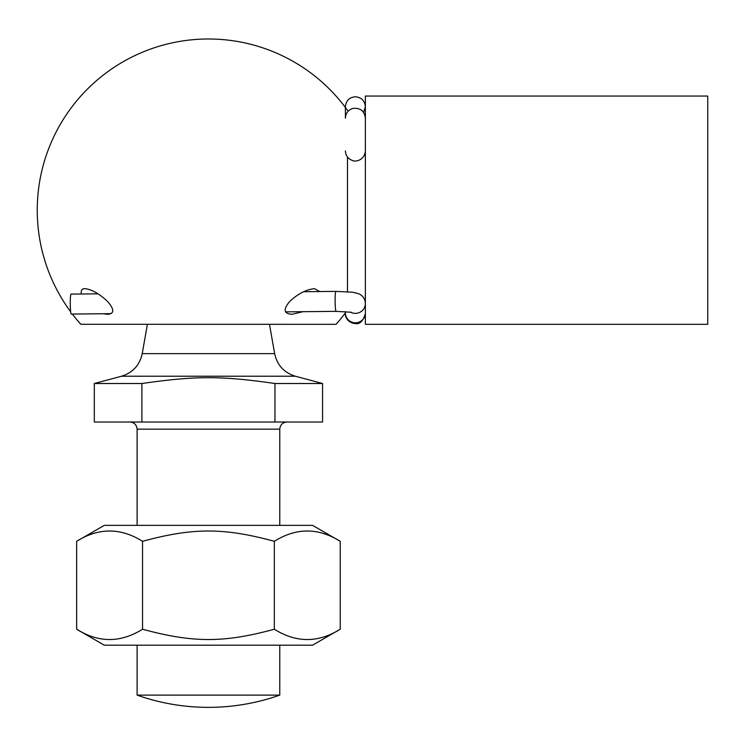 <?xml version="1.0" encoding="UTF-8"?>
<svg xmlns="http://www.w3.org/2000/svg" width="745" height="745" viewBox="0 0 745 745"><rect width="100%" height="100%" fill="white"/><g stroke="black" fill="none" stroke-linecap="round" stroke-linejoin="round"><path stroke-width="1.12" d="M347.487 291.705L347.487 157.037M302.982 311.699L291.956 314.325C283.78 313.738 283.026 309.454 289.703 301.492C297.898 293.819 306.148 289.535 314.455 288.65L319.773 291.546M81.326 293.996C80.795 290.327 82.052 288.538 85.079 288.65C91.98 289.535 99.485 293.819 107.587 301.492C114.469 309.454 114.469 313.738 107.569 314.325L103.359 313.747M72.358 314.064A171.192 171.192 0 0 0 80.832 324.308L322.566 324.317M208.432 324.317L336.032 324.317A171.192 171.192 0 0 0 345.391 312.9L345.391 311.578M365.367 324.317L365.367 96.058L707.75 96.058L707.75 324.317L365.367 324.317M97.968 293.828L71.036 294.107A9.983 0.866 89.4 0 0 70.272 303.513A9.983 0.866 89.4 0 0 71.138 314.008A9.983 0.866 89.4 0 0 71.241 314.073L110.996 313.664M274.97 383.517L274.97 422.033L141.904 422.033L141.904 383.517C195.767 375.759 221.107 375.759 274.97 383.517L322.566 383.517L322.566 422.033L274.97 422.033M269.476 324.317L274.644 353.624C277.168 365.162 284.078 372.705 295.355 376.225L322.566 383.517M141.904 383.517L94.308 383.517L94.308 422.033L141.904 422.033M279.766 525.355L279.766 429.167C280.185 424.836 282.569 422.462 286.899 422.033M279.766 695.122L137.108 695.122A213.992 213.992 0 0 0 279.766 695.122L279.766 645.189M76.651 541.317L104.291 525.355L312.574 525.355L340.223 541.317C318.255 527.581 296.296 527.581 274.328 541.317C223.938 527.581 192.936 527.581 142.546 541.317C120.578 527.581 98.61 527.581 76.651 541.317L76.651 629.227C98.61 642.963 120.578 642.963 142.546 629.227C192.936 642.963 223.938 642.963 274.328 629.227C296.296 642.963 318.255 642.963 340.223 629.227L340.223 541.317M340.223 629.227L312.574 645.189L104.291 645.189L76.651 629.227M142.546 541.317L142.546 629.227M274.328 541.317L274.328 629.227M303.699 291.714L335.883 291.379A9.983 0.866 89.4 0 0 335.12 300.784A9.983 0.866 89.4 0 0 335.986 311.289A9.983 0.866 89.4 0 0 336.088 311.354L285.437 311.876M335.883 291.379L352.655 292.226L358.727 293.744C362.871 295.616 365.078 298.847 365.367 303.457A9.983 9.918 180 0 1 350.485 312.099M365.367 312.9A9.983 9.918 180 0 1 355.374 322.818A9.983 9.918 180 0 1 345.391 312.9L345.391 313.617C344.888 315.805 347.096 322.883 355.374 323.6C359.77 324.438 363.094 321.104 365.367 313.617L365.357 313.245M295.355 376.225L121.519 376.225L94.308 383.517M279.766 429.167L137.108 429.167C136.68 424.836 134.305 422.462 129.975 422.033M274.644 353.624L142.23 353.624L147.398 324.317M345.391 118.213L345.391 107.466A171.192 171.192 0 0 0 112.923 68.112A171.192 171.192 0 0 0 70.673 311.81M347.487 110.325A171.192 171.192 0 0 0 345.419 107.504M336.088 311.354L351.295 312.257M345.391 106.758C345.978 100.687 349.312 97.362 355.374 96.766C361.446 97.362 364.771 100.687 365.367 106.758L363.597 112.43M345.391 118.101L345.391 118.101C345.708 113.11 348.26 109.869 353.037 108.398C360.31 107.727 364.426 110.968 365.367 118.101L365.367 118.213M345.391 150.918C345.633 155.528 347.906 158.685 352.208 160.389C355.514 162.354 364.687 160.1 365.367 150.918L365.367 118.101M137.108 429.167L137.108 525.355M137.108 645.189L137.108 695.122M121.519 376.225C132.796 372.705 139.697 365.171 142.23 353.624"/></g></svg>
